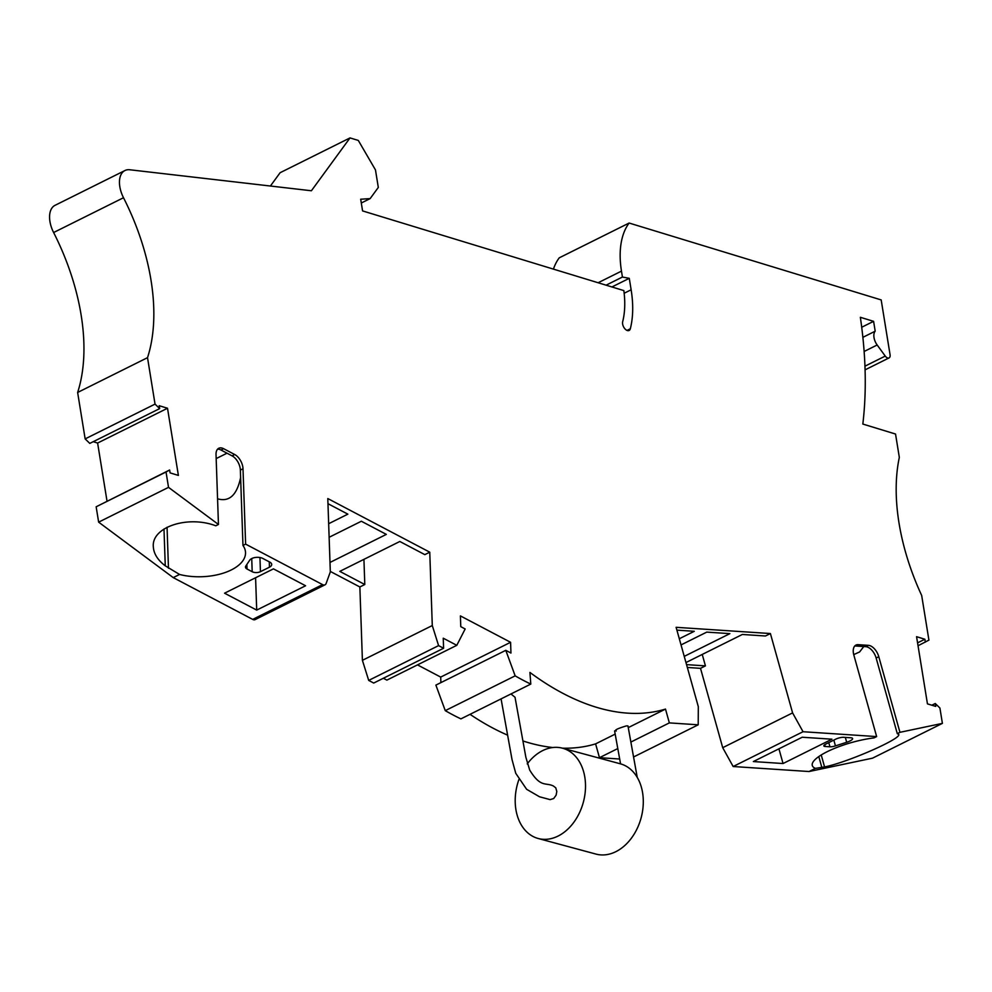 <?xml version="1.0" encoding="UTF-8"?>
<svg xmlns="http://www.w3.org/2000/svg" width="992" height="992" viewBox="0 0 992 992"><rect width="100%" height="100%" fill="white"/><g stroke="black" fill="none" stroke-linecap="round" stroke-linejoin="round"><path stroke-width="1.49" d="M918.034 645.755L928.921 640.125L921.68 595.473A175.336 100.465 63.5 0 1 899.322 457.399L895.54 434.037L862.829 424.055A375.212 215.004 63.5 0 0 863.164 340.194L862.408 333.064A375.212 215.004 63.5 0 0 860.349 317.291L873.592 321.334L875.192 331.192A10.515 6.026 63.5 0 0 877.164 344.993L885.248 356.078A4.675 2.678 63.5 0 0 889.043 357.926A4.675 2.678 63.5 0 0 890.06 354.69L881.181 299.919L629.126 223.039A81.815 46.884 63.5 0 0 621.476 271.126L622.43 277.041L606.087 285.175M361.299 203.013L370.152 198.598L360.691 199.231L362.576 210.912L623.844 290.594A85.324 48.893 63.5 0 1 622.678 321.693A5.84 3.348 63.5 0 0 624.39 328.166A5.84 3.348 63.5 0 0 629.114 330.46A5.84 3.348 63.5 0 0 630.329 328.761A97.018 55.589 63.5 0 0 631.135 289.788L629.275 278.33L622.43 277.041M370.152 198.598L378.312 187.438L375.472 169.917L358.31 140.442L350.015 137.913L311.401 190.762L129.778 169.768A23.374 13.392 63.5 0 0 124.93 170.537A23.374 13.392 63.5 0 0 123.504 197.73L53.618 232.525A175.336 100.465 63.5 0 1 77.636 392.46L85.151 438.898L89.788 443.399L159.675 408.605L155.037 404.104L147.523 357.666A175.336 100.465 63.5 0 0 123.504 197.73M515.158 675.85A280.525 160.754 63.5 0 0 530.794 684.083L460.908 718.878A280.525 160.754 63.5 0 1 445.259 710.644L515.158 675.85L505.784 650.33L510.954 653.046L510.582 642.295L460.4 615.896L460.772 626.646L465.161 628.965L456.791 645.321L443.25 638.203L443.598 648.26L438.588 645.618L432.289 625.543L429.759 552.184L327.794 498.554L330.324 571.913L326.132 583.47A5.84 3.348 -116.5 0 1 325.016 584.821A5.84 3.348 -116.5 0 1 322.586 584.61L245.619 544.124L243.003 468.757A11.693 6.696 63.5 0 0 234.72 454.534L223.622 448.694A11.693 6.696 63.5 0 0 218.748 448.285A11.693 6.696 63.5 0 0 216.033 454.572L218.451 524.47L168.528 487.357L166.036 471.994L169.62 469.997L170.091 472.886L178.386 475.416L167.512 408.245L159.204 405.716L159.675 408.605M628.271 727.607L665.496 709.082A280.525 160.754 63.5 0 1 529.914 672.415L530.794 684.083M665.496 709.082L669.352 722.895L698.207 724.805L698.306 706.664L676.11 627.316L770.4 633.541L765.464 635.996L742.351 634.471L685.968 662.544M925.338 642.122L924.866 639.232L916.571 636.69L927.446 703.874L935.741 706.403L935.27 703.514L939.908 708.015L942.4 723.379L899.942 732.319L878.788 656.704A11.693 6.696 -116.5 0 0 868.409 645.346L858.142 644.676A11.693 6.696 -116.5 0 0 855.972 645.073A11.693 6.696 -116.5 0 0 853.839 655.055L876.643 736.585L803.036 731.724L792.596 712.901L770.4 633.541M899.942 732.319L897.289 733.634L898.715 734.402C901.926 738.544 847.081 762.588 824.563 766.915L815.412 768.378L809.063 771.528L872.514 758.173L942.4 723.379M809.063 771.528L733.15 766.518L722.709 747.683L700.513 668.335L687.344 667.467M619.678 759.016L599.466 757.69L595.597 743.876L615.189 734.117M470.047 714.327A280.525 160.754 63.5 0 0 507.619 735.146M522.92 740.95A280.525 160.754 63.5 0 0 552.817 747.522M562.402 748.166A280.525 160.754 63.5 0 0 595.597 743.876M445.259 710.644L435.885 685.112L505.784 650.33M417.496 664.888L440.696 677.09L440.894 682.632M456.791 645.321L386.892 680.115L383.346 678.255M443.598 648.26L373.711 683.054L368.702 680.413L362.402 660.325L432.289 625.543M330.311 571.429L359.86 586.966L362.402 660.325M325.016 584.821L255.13 619.616A5.84 3.348 -116.5 0 1 252.7 619.405L322.586 584.61M168.528 487.357L98.642 522.152L173.228 577.604L252.7 619.405M98.642 522.152L96.15 506.788L169.62 469.997M107.024 501.158L97.613 443.04L93.211 441.688M124.93 170.537L55.031 205.332A23.374 13.392 63.5 0 0 53.618 232.525M270.407 186.012L280.128 172.707L350.015 137.913M629.126 223.039L559.24 257.833A81.815 46.884 63.5 0 0 553.424 269.117M831.928 739.189L802.206 737.23L753.337 761.558L783.048 763.53L831.928 739.189M843.622 737.304L850.801 737.775A7.837 2.034 -15.6 0 1 852.599 738.532A7.837 2.034 -15.6 0 1 846.697 742.276L835.45 745.885A5.84 1.513 164.4 0 1 829.944 746.802L825.183 746.48A5.84 1.513 -15.6 0 1 823.844 745.922A5.84 1.513 -15.6 0 1 825.803 744.112L835.661 739.201A5.84 1.513 -15.6 0 1 843.622 737.304M815.412 768.378A44.417 11.532 -15.6 0 1 812.287 765.502A44.417 11.532 -15.6 0 1 831.098 749.853A44.417 11.532 -15.6 0 1 874.002 737.899L876.643 736.585M803.036 731.724L733.15 766.518M778.931 748.824L783.048 763.53M935.27 703.514L931.848 705.213M897.289 733.634L876.147 658.018A11.693 6.696 -116.5 0 0 865.768 646.672L855.488 645.99A11.693 6.696 -116.5 0 0 854.769 645.99M698.207 724.805L633.566 756.983M681.033 644.924L706.763 632.115L729.876 633.64L684.232 656.369M686.551 664.628L705.436 665.88L700.513 668.335M676.904 630.143L694.288 631.296L679.309 638.749M438.588 645.618L368.702 680.413M218.451 524.47L215.797 525.797C187.587 515.096 151.503 527.149 153.314 546.666C153.698 553.672 157.691 560.058 165.267 565.837L179.564 574.455A44.417 22.642 178 0 0 223.981 572.93A44.417 22.642 178 0 0 245.52 552.556A44.417 22.642 178 0 0 242.966 545.451L245.619 544.124M242.966 545.451L240.362 470.084A11.693 6.696 63.5 0 0 232.078 455.861L220.968 450.008A11.693 6.696 63.5 0 0 217.558 449.202M217.558 498.79C229.251 502.225 236.939 495.132 240.622 477.512M227.019 453.195L216.169 458.589M77.636 392.46L147.523 357.666M155.037 404.104L85.151 438.898M629.275 278.33L611.94 286.961M873.592 321.334L861.713 327.248M875.192 331.192L862.866 337.342M97.613 443.04L167.512 408.245M166.036 471.994L96.15 506.788M173.228 577.604L179.564 574.455M256.705 610.092L305.586 585.764L273.445 568.862L224.564 593.191L256.705 610.092L255.589 577.753M245.793 566.048L249.711 560.195A7.837 3.993 -2 0 1 262.843 558.459L269.824 562.129A7.018 3.571 -2 0 1 271.696 564.448A7.018 3.571 -2 0 1 269.44 567.201L260.437 571.677A5.84 2.976 -2 0 1 252.191 571.727L247.033 569.011A5.84 2.976 -2 0 1 245.47 567.089A5.84 2.976 -2 0 1 245.793 566.048M359.86 586.966L364.796 584.524L363.928 559.364M364.796 584.524L339.797 571.367L399.826 541.483L424.824 554.64L429.759 552.184M329.133 537.28L361.348 521.246L386.334 534.39L330.001 562.439M327.968 503.688L347.857 514.154L328.662 523.714M440.696 677.09L510.582 642.295M501.072 698.876L512.033 759.599L515.741 773.289L526.628 789.297L539.512 796.774L550.126 799.626L553.685 798.535L556.103 795.212L556.797 791.48L555.78 787.846L553.362 785.986C545.575 782.167 540.714 788.07 529.703 770.077L525.859 757.243L515.022 697.252L510.967 693.954M616.268 730.992C613.961 730.31 617.309 728.624 626.324 725.908L627.961 725.908L637.248 777.418M527.236 763.914A46.76 34.162 105.1 0 1 542.649 750.622A46.76 34.162 105.1 0 1 562.538 748.204A46.76 34.162 105.1 0 1 585.441 789.086A46.76 34.162 105.1 0 1 558.062 836.07A46.76 34.162 105.1 0 1 538.172 838.488A46.76 34.162 105.1 0 1 518.915 779.526M562.538 748.204L620.335 763.803A46.76 34.162 105.1 0 1 643.225 804.686A46.76 34.162 105.1 0 1 615.858 851.669A46.76 34.162 105.1 0 1 595.969 854.087L538.172 838.488M669.352 722.895L630.875 742.053M617.793 748.563L599.466 757.69M792.596 712.901L722.709 747.683M705.436 665.88L702.237 654.435M863.772 646.536L859.605 651.955L853.715 654.608M917.563 642.866L924.866 639.232M833.838 740.106L835.45 745.885M846.697 742.276L845.333 737.416M825.183 746.48L824.699 744.744M828.779 742.624L829.944 746.802M878.788 656.704L876.147 658.018M243.003 468.757L240.362 470.084M168.466 568.218L167.053 527.236M165.267 565.837L163.99 528.996M234.72 454.534L232.078 455.861M223.622 448.694L220.968 450.008M627.018 330.41L630.329 328.761M624.166 293.248L631.135 289.788M864.95 366.184L885.248 356.078M864.131 351.478L877.164 344.993M598.126 282.745L621.476 271.126M247.033 569.011L246.872 564.436M252.191 571.727L251.732 558.546M260.437 571.677L259.954 557.529M269.44 567.201L269.266 561.832M824.563 766.915L821.227 754.974M821.847 767.486L818.797 756.574M858.142 644.676L855.488 645.99M868.409 645.346L865.768 646.672M865.074 369.855L889.043 357.926M620.558 763.865L614.606 730.93"/></g></svg>
